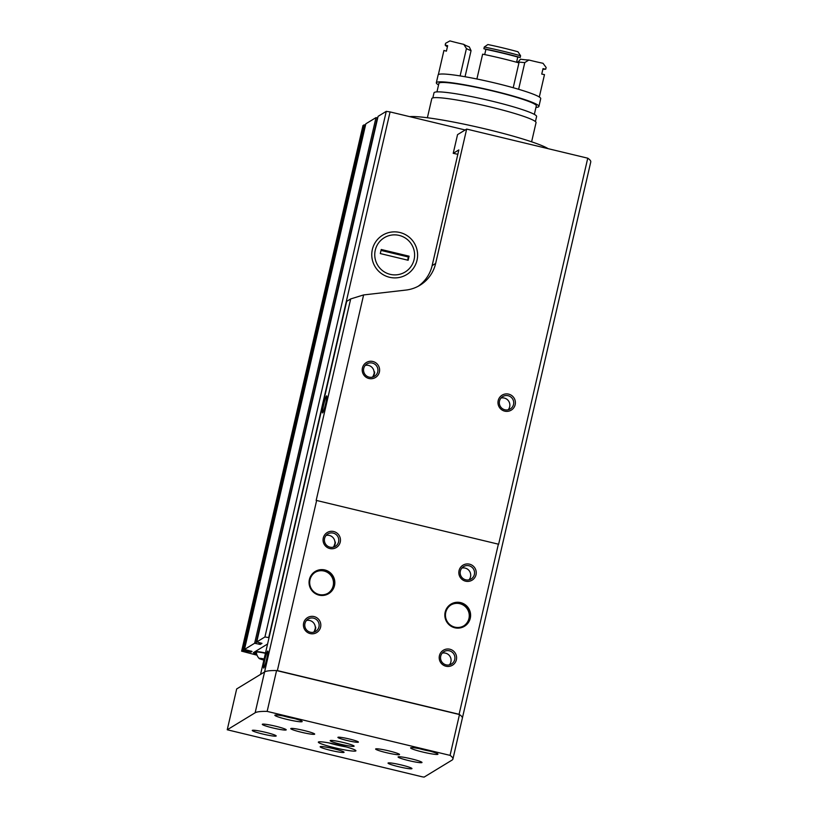 <?xml version="1.0" encoding="UTF-8"?>
<svg xmlns="http://www.w3.org/2000/svg" width="818" height="818" viewBox="0 0 818 818"><rect width="100%" height="100%" fill="white"/><g stroke="black" fill="none" stroke-linecap="round" stroke-linejoin="round"><path stroke-width="1.23" d="M269.05 637.631L264.92 636.977L256.74 641.966L261.995 643.357L260.247 644.441L254.643 643.245L244.48 649.431L252.026 651.455L250.942 652.13L242.864 650.422L241.637 651.159L257.056 655.208M465.176 129.98L390.074 111.923L386.27 111.35L378.08 116.35L256.729 641.977L378.08 116.35M377.711 117.935L375.994 117.618L365.82 123.815L244.47 649.441L365.83 123.804M365.534 125.052L364.214 124.786L362.977 125.594M362.967 125.563L241.617 651.189L362.988 125.532M399.184 235.41A20.072 19.888 -121.3 0 1 405.125 272.016A20.072 19.888 -121.3 0 1 377.701 265.226A20.072 19.888 -121.3 0 1 399.184 235.41M267.568 644.022L253.427 652.631A7.014 0.665 -167 0 0 253.386 652.682A7.014 0.665 -167 0 0 256.658 654.032M409.726 116.647A73.651 6.933 13 0 1 480.33 127.751A73.651 6.933 13 0 1 548.142 148.672M254.275 652.12A7.014 0.665 -167 0 0 256.412 652.866M265.421 653.326A10 0.941 13 0 0 256.392 652.12A10 0.941 13 0 0 256.331 652.191A10 0.941 13 0 1 256.331 652.191L256.412 651.854A10 0.941 13 0 1 256.474 651.772A10 0.941 13 0 1 265.502 652.989M263.907 659.891L260.778 658.735L264.081 659.134M263.866 660.054A5.89 0.552 13 0 1 259.153 658.48A5.89 0.552 13 0 1 259.153 658.347A5.89 0.552 13 0 1 264.122 658.981M409.072 256.187L408.131 260.267L380.298 253.57L381.239 249.49L409.072 256.187L408.366 256.995L381.024 250.42M372.354 249.51A23.068 22.863 58.7 0 0 406.689 274.582A23.068 22.863 58.7 0 0 414.215 242.987A23.068 22.863 58.7 0 0 372.354 249.51M407.64 260.144L408.366 256.995M457.845 154.285L453.223 153.344L457.548 134.633L466.659 129.08L587.753 158.191L498.602 544.338A136.78 12.873 13 0 0 498.366 544.175L459.102 714.288L277.363 670.586A136.78 12.873 -167 0 0 276.576 670.566A136.78 12.873 -167 0 0 264.572 671.946L260.564 674.39L346.679 301.372L350.687 298.928L363.611 294.93L316.157 500.473A136.78 12.873 13 0 1 316.638 500.483L277.363 670.586M373.274 375.851L373.795 375.534A7.25 7.188 58.7 0 0 374.624 371.975L373.274 375.851A7.25 7.188 -121.3 0 1 372.394 377.149M334.122 545.882L334.531 545.637A7.25 7.188 58.7 0 0 335.349 542.089L334.122 545.882A7.25 7.188 -121.3 0 1 333.243 547.181M314.49 630.934L314.889 630.688A7.25 7.188 58.7 0 0 315.707 627.14L314.49 630.934A7.25 7.188 -121.3 0 1 313.611 632.232M460.626 602.61A12.976 12.863 -121.3 0 1 467.139 624.114A12.976 12.863 -121.3 0 1 445.391 618.878A12.976 12.863 -121.3 0 1 460.626 602.61M324.848 569.962A12.976 12.863 -121.3 0 1 331.362 591.465A12.976 12.863 -121.3 0 1 309.613 586.23A12.976 12.863 -121.3 0 1 324.848 569.962M333.724 531.526A8.773 8.691 -121.3 0 1 338.131 546.046A8.773 8.691 -121.3 0 1 323.427 542.518A8.773 8.691 -121.3 0 1 333.724 531.526M449.869 649.226A8.773 8.691 -121.3 0 1 454.266 663.746A8.773 8.691 -121.3 0 1 439.573 660.208A8.773 8.691 -121.3 0 1 449.869 649.226M469.501 564.164A8.773 8.691 -121.3 0 1 473.908 578.694A8.773 8.691 -121.3 0 1 459.205 575.156A8.773 8.691 -121.3 0 1 469.501 564.164M314.092 616.578A8.773 8.691 -121.3 0 1 318.488 631.097A8.773 8.691 -121.3 0 1 303.795 627.57A8.773 8.691 -121.3 0 1 314.092 616.578M498.366 544.175L316.638 500.483M452.916 759.043A136.78 12.873 -167 0 0 450.064 755.372L267.149 711.394A136.78 12.873 -167 0 0 255.144 712.775L227.251 729.768L422.231 776.814L424.123 777.1L452.027 760.106A136.78 12.873 -167 0 0 452.916 759.043L590.76 161.974A136.78 12.873 -167 0 0 587.753 158.191M450.064 755.372L459.481 714.543A136.78 12.873 -167 0 1 462.344 718.224A136.78 12.873 -167 0 0 459.481 714.543A136.78 12.873 -167 0 0 459.102 714.288M418.151 286.28A35.072 34.755 58.7 0 0 432.139 265.605L458.847 149.919L453.223 153.344M363.611 294.93L405.912 290.073A35.072 34.755 58.7 0 0 435.636 263.478L466.659 129.08M322.65 412.906A8.773 0.838 -76.5 0 0 325.523 404.194A8.773 0.838 -76.5 0 0 326.668 395.871A8.773 0.838 -76.5 0 0 323.805 404.204A8.773 0.838 -76.5 0 0 322.568 412.926A8.773 0.838 -76.5 0 0 322.65 412.906M263.744 668.061A8.773 0.838 -76.5 0 0 266.617 659.349A8.773 0.838 -76.5 0 0 267.762 651.036A8.773 0.838 -76.5 0 0 264.899 659.369A8.773 0.838 -76.5 0 0 263.662 668.081A8.773 0.838 -76.5 0 0 263.744 668.061M267.149 711.394L276.576 670.566A136.78 12.873 -167 0 0 264.572 671.946L236.668 688.95L227.24 729.779L236.668 688.95M459.481 714.543L276.576 670.566M410.708 747.785A14.029 1.319 13 0 1 425.237 749.922A14.029 1.319 13 0 1 437.957 754.206A14.029 1.319 13 0 1 423.99 752.335A14.029 1.319 13 0 1 410.616 747.897A14.029 1.319 13 0 1 410.708 747.785M274.93 715.136A14.029 1.319 13 0 1 289.46 717.274A14.029 1.319 13 0 1 302.179 721.558A14.029 1.319 13 0 1 288.212 719.687A14.029 1.319 13 0 1 274.838 715.249A14.029 1.319 13 0 1 274.93 715.136M343.989 752.376A12.28 1.155 -167 0 0 344.071 752.284A12.28 1.155 -167 0 0 332.374 748.398A12.28 1.155 -167 0 0 320.155 746.762A12.28 1.155 -167 0 0 331.28 750.515A12.28 1.155 -167 0 0 343.989 752.376M354.03 746.261A12.28 1.155 -167 0 0 354.112 746.169A12.28 1.155 -167 0 0 342.405 742.284A12.28 1.155 -167 0 0 330.186 740.648A12.28 1.155 -167 0 0 341.31 744.4A12.28 1.155 -167 0 0 354.03 746.261M318.458 741.977A19.295 1.82 13 0 1 338.437 744.901A19.295 1.82 13 0 1 355.922 750.801A19.295 1.82 13 0 1 336.719 748.235A19.295 1.82 13 0 1 318.335 742.12A19.295 1.82 13 0 1 318.458 741.977M262.374 724.227A12.28 1.155 13 0 1 275.093 726.098A12.28 1.155 13 0 1 286.218 729.85A12.28 1.155 13 0 1 273.999 728.214A12.28 1.155 13 0 1 262.302 724.329A12.28 1.155 13 0 1 262.374 724.227M252.343 730.341A12.28 1.155 13 0 1 265.052 732.202A12.28 1.155 13 0 1 276.187 735.955A12.28 1.155 13 0 1 263.958 734.319A12.28 1.155 13 0 1 252.261 730.433A12.28 1.155 13 0 1 252.343 730.341M290.85 728.511A12.28 1.155 13 0 1 303.56 730.382A12.28 1.155 13 0 1 314.685 734.135A12.28 1.155 13 0 1 302.466 732.499A12.28 1.155 13 0 1 290.768 728.613A12.28 1.155 13 0 1 290.85 728.511M375.707 748.92A12.28 1.155 13 0 1 388.417 750.781A12.28 1.155 13 0 1 399.552 754.533A12.28 1.155 13 0 1 387.333 752.897A12.28 1.155 13 0 1 375.626 749.012A12.28 1.155 13 0 1 375.707 748.92M388.121 762.99A12.28 1.155 13 0 1 400.83 764.85A12.28 1.155 13 0 1 411.955 768.603A12.28 1.155 13 0 1 399.736 766.967A12.28 1.155 13 0 1 388.039 763.082A12.28 1.155 13 0 1 388.121 762.99M398.151 756.875A12.28 1.155 13 0 1 410.871 758.736A12.28 1.155 13 0 1 421.996 762.488A12.28 1.155 13 0 1 409.777 760.852A12.28 1.155 13 0 1 398.08 756.967A12.28 1.155 13 0 1 398.151 756.875M358.356 742.192A10.522 0.992 -167 0 0 358.417 742.11A10.522 0.992 -167 0 0 348.386 738.777A10.522 0.992 -167 0 0 337.916 737.376A10.522 0.992 -167 0 0 347.456 740.587A10.522 0.992 -167 0 0 358.356 742.192M508.653 394.133A8.773 8.691 -121.3 0 1 513.06 408.663A8.773 8.691 -121.3 0 1 498.356 405.125A8.773 8.691 -121.3 0 1 508.653 394.133M372.875 361.495A8.773 8.691 -121.3 0 1 377.282 376.014A8.773 8.691 -121.3 0 1 362.579 372.476A8.773 8.691 -121.3 0 1 372.875 361.495M313.57 618.152A7.25 7.188 -121.3 0 1 315.717 631.373A7.25 7.188 -121.3 0 1 305.82 628.919A7.25 7.188 -121.3 0 1 313.57 618.152M306.453 620.473A7.25 7.188 -121.3 0 1 315.308 627.386M468.99 565.749A7.25 7.188 -121.3 0 1 471.137 578.97A7.25 7.188 -121.3 0 1 461.229 576.516A7.25 7.188 -121.3 0 1 468.99 565.749M461.863 568.07A7.25 7.188 -121.3 0 1 469.021 579.829M449.348 650.801A7.25 7.188 -121.3 0 1 451.495 664.022A7.25 7.188 -121.3 0 1 441.597 661.568A7.25 7.188 -121.3 0 1 449.348 650.801M442.231 653.122A7.25 7.188 -121.3 0 1 449.389 664.881M333.212 533.101A7.25 7.188 -121.3 0 1 335.36 546.322A7.25 7.188 -121.3 0 1 325.452 543.868A7.25 7.188 -121.3 0 1 333.212 533.101M326.085 535.422A7.25 7.188 -121.3 0 1 334.94 542.334M372.364 363.069A7.25 7.188 -121.3 0 1 374.511 376.29A7.25 7.188 -121.3 0 1 364.603 373.836A7.25 7.188 -121.3 0 1 372.364 363.069M365.237 365.39A7.25 7.188 -121.3 0 1 374.092 372.292M508.142 395.718A7.25 7.188 -121.3 0 1 510.289 408.939A7.25 7.188 -121.3 0 1 500.381 406.485A7.25 7.188 -121.3 0 1 508.142 395.718M501.015 398.039A7.25 7.188 -121.3 0 1 508.172 409.798M324.613 570.698A12.28 12.168 -121.3 0 1 328.243 593.091A12.28 12.168 -121.3 0 1 311.474 588.929A12.28 12.168 -121.3 0 1 324.613 570.698M315.196 572.293A12.28 12.168 -121.3 0 1 333.304 580.903A12.28 12.168 -121.3 0 1 327.967 593.255M460.391 603.336A12.28 12.168 -121.3 0 1 464.021 625.729A12.28 12.168 -121.3 0 1 447.252 621.578A12.28 12.168 -121.3 0 1 460.391 603.336M450.974 604.942A12.28 12.168 -121.3 0 1 469.082 613.551A12.28 12.168 -121.3 0 1 463.745 625.903M531.608 141.811L536.046 122.639A53.487 5.031 -167 0 0 485.064 105.706A53.487 5.031 -167 0 0 431.812 98.579L427.385 117.751M535.422 121.585L536.598 116.493A52.638 4.959 -167 0 0 486.413 99.827A52.638 4.959 -167 0 0 434.01 92.812L432.834 97.894M534.348 114.377L536.311 105.859A49.98 4.703 -167 0 0 488.673 90.031A49.98 4.703 -167 0 0 438.918 83.375L436.955 91.892M535.964 107.373A52.638 4.959 -167 0 0 538.909 106.463A52.638 4.959 -167 0 0 488.735 89.786A52.638 4.959 -167 0 0 436.321 82.771A52.638 4.959 -167 0 0 438.571 84.888M538.909 106.463L540.718 98.63A52.638 4.959 -167 0 0 490.544 81.964A52.638 4.959 -167 0 0 438.131 74.949L436.321 82.771M517.784 61.882A31.912 3.006 -167 0 0 524.788 62.557L528.878 60.011A35.419 3.333 -167 0 1 520.493 59.203L517.63 62.536M524.788 62.557L518.622 89.285M528.878 60.011A33.323 3.139 13 0 0 543.029 63.293L546.127 67.485L545.739 69.182A52.608 4.949 -167 0 1 542.866 69.285M484.276 47.025L487.876 44.54A49.1 4.622 -167 0 1 517.978 51.779L520.596 55.757A52.608 4.949 -167 0 0 484.276 47.025L483.888 48.722A52.608 4.949 -167 0 1 520.197 57.454A33.323 3.139 -167 0 0 517.774 57.045L516.577 62.24M520.596 55.757L520.197 57.454M517.774 57.045A50.154 4.724 -167 0 0 485.902 49.377L484.696 54.591M545.739 69.182A33.323 3.139 -167 0 1 543.009 68.63L541.751 74.08A33.323 3.139 13 0 0 544.481 74.622L539.307 97.015M476.894 78.998L482.63 54.162A52.608 4.949 -167 0 1 518.939 62.894L513.213 87.73M485.902 49.377A33.323 3.139 -167 0 0 483.888 48.722M466.434 48.528A31.912 3.006 -167 0 0 471.056 50.655L469.307 46.902A35.419 3.333 -167 0 1 463.765 44.356L466.434 48.528L460.105 75.91M471.056 50.655L465.033 76.739M463.765 44.356A33.323 3.139 13 0 1 449.91 40.9L445.585 43.303L445.186 45.01A52.608 4.949 -167 0 0 447.415 46.8M445.186 45.01A33.323 3.139 -167 0 0 447.661 45.706L446.403 51.156A33.323 3.139 13 0 1 443.929 50.45L438.356 74.632M264.92 636.977L386.27 111.35M260.247 644.441L260.594 642.948M258.938 644.226L259.296 642.662M255.962 643.459L377.313 117.833M254.643 643.245L375.994 117.618M250.942 652.13L251.187 651.067M247.22 651.496L247.517 650.177M243.795 650.576L365.145 124.95M242.864 650.422L364.214 124.786M268.723 637.549L390.074 111.923M346.198 746.906A15.43 1.452 13 0 1 328.785 742.887M429.941 751.108A10.869 1.022 13 0 1 419.174 748.623M294.163 718.47A10.869 1.022 13 0 1 283.396 715.985M350.687 298.928L255.144 712.775M435.636 263.478L432.139 265.605M256.331 652.222A10.522 10.522 0 0 0 259.153 658.48M346.311 746.936L328.672 742.867M294.245 718.49L283.314 715.965M430.023 751.129L419.092 748.613"/></g></svg>
